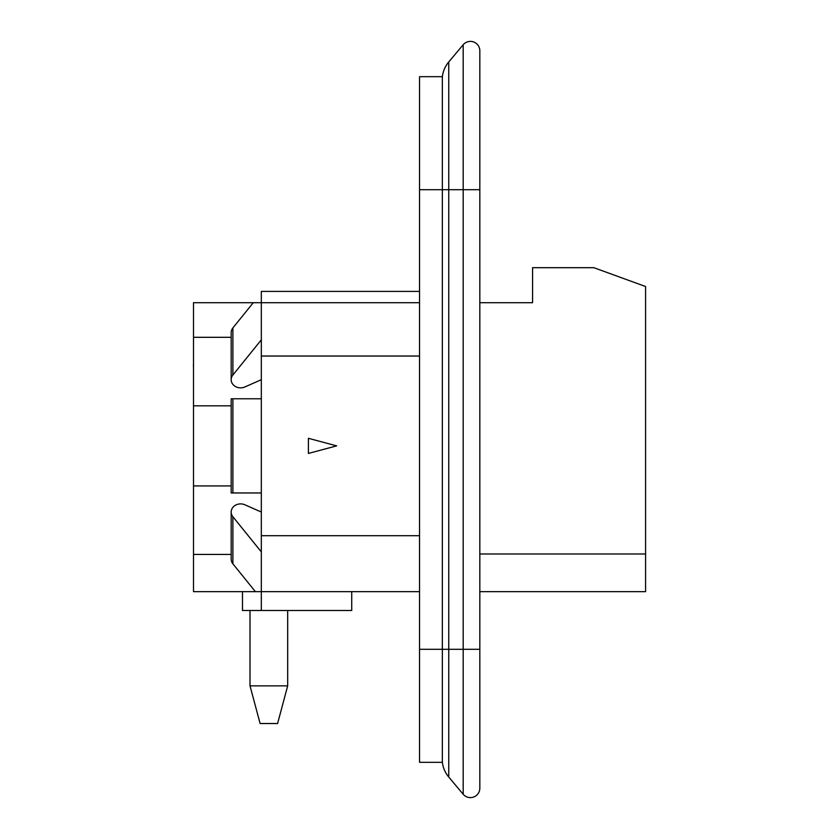 <?xml version="1.0" encoding="UTF-8"?>
<svg xmlns="http://www.w3.org/2000/svg" width="839" height="839" viewBox="0 0 839 839"><rect width="100%" height="100%" fill="white"/><g stroke="black" fill="none" stroke-linecap="round" stroke-linejoin="round"><path stroke-width="1.26" d="M479.824 189.698L479.824 50.801A9.418 9.418 0 0 0 463.191 44.75L463.191 189.698L479.824 189.698L479.824 788.199A9.418 9.418 0 0 1 463.191 794.25A9.418 9.418 0 0 0 479.824 788.199M479.824 302.711L532.566 302.711L532.566 267.683L593.823 267.683L645.579 286.519L645.579 591.663L479.824 591.663M351.73 591.663L351.73 610.498L242.481 610.498L242.481 591.663M419.542 535.702L261.317 535.702L261.317 610.498M250.012 610.498L250.012 685.851L260.111 723.522L277.594 723.522L287.683 685.851L287.683 610.498M250.012 685.851L287.683 685.851M261.317 492.965L231.176 492.965L231.176 398.777L261.317 398.777M231.176 485.928L193.505 485.928L193.505 554.432L231.176 554.432M261.317 535.702L261.317 291.416L419.542 291.416L261.317 291.416M419.542 302.711L253.263 302.711L232.885 327.923A9.418 8.159 0 0 0 231.176 332.601L231.176 379.7L231.176 332.601M261.317 339.847L232.885 375.023L232.885 327.923M261.317 379.7L244.873 386.957A9.418 8.159 0 0 1 231.176 379.7A9.418 8.159 0 0 1 232.885 375.023M463.191 44.75L448.76 61.939A28.253 28.253 0 0 0 442.352 76.674L442.352 649.302L463.191 649.302L463.191 189.698L419.542 189.698L419.542 762.326L442.352 762.326L442.352 649.302L419.542 649.302M336.659 445.876L308.406 438.304L308.406 453.438L336.659 445.876M261.317 356.04L419.542 356.04M419.542 591.663L255.402 591.663L232.885 563.818L232.885 516.73L261.317 551.894M261.317 512.042L244.873 504.784A9.418 8.159 0 0 0 231.176 512.042A9.418 8.159 0 0 0 232.885 516.73M231.176 559.141L231.176 512.042L231.176 559.141A9.418 8.159 0 0 0 232.885 563.818M193.505 485.928L193.505 405.824L231.176 405.824M231.176 337.309L193.505 337.309L193.505 405.824M193.505 367.409A18.804 18.804 0 0 1 193.505 363.843M193.505 337.309L193.505 302.711L253.263 302.711M193.505 554.432L193.505 591.663L255.402 591.663M448.76 61.939L448.76 777.061A28.253 28.253 0 0 1 442.352 762.326A28.253 28.253 0 0 0 448.76 777.061L463.191 794.25L463.191 649.302L479.824 649.302M419.542 76.674L442.352 76.674L419.542 76.674L419.542 189.698M645.579 553.992L479.824 553.992M232.885 492.965L232.885 398.777"/></g></svg>
